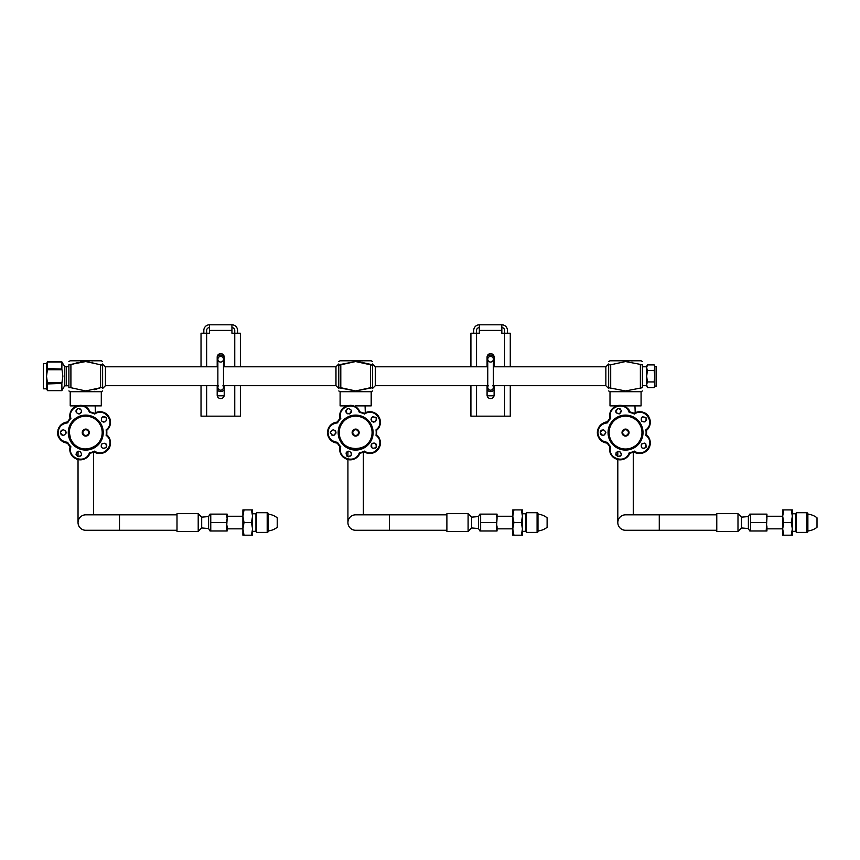 <?xml version="1.0" encoding="UTF-8"?>
<svg xmlns="http://www.w3.org/2000/svg" width="860" height="860" viewBox="0 0 860 860"><rect width="100%" height="100%" fill="white"/><g stroke="black" fill="none" stroke-linecap="round" stroke-linejoin="round"><path stroke-width="1.29" d="M359.158 432.591A3.515 3.515 0 0 0 355.642 429.075A3.515 3.515 0 0 0 352.127 432.591A3.515 3.515 0 0 0 355.642 436.106A3.515 3.515 0 0 0 359.158 432.591A3.515 3.515 0 0 0 355.642 429.075A3.515 3.515 0 0 0 352.127 432.591A3.515 3.515 0 0 0 355.642 436.106A3.515 3.515 0 0 0 359.158 432.591M355.642 449.017A16.426 16.426 0 0 0 372.079 432.591A16.426 16.426 0 0 0 355.642 416.154A16.426 16.426 0 0 0 339.216 432.591A16.426 16.426 0 0 0 355.642 449.017A16.426 16.426 0 0 0 372.079 432.591A16.426 16.426 0 0 0 355.642 416.154A16.426 16.426 0 0 0 339.216 432.591A16.426 16.426 0 0 0 355.642 449.017M376.605 430.312A21.081 21.081 0 0 1 376.734 432.591A21.081 21.081 0 0 0 376.605 430.312L376.615 430.355C380.894 426.345 381.485 421.583 378.389 416.057A10.546 10.546 0 0 1 378.594 416.347A10.546 10.546 0 0 0 372.133 411.962A10.546 10.546 0 0 1 378.389 416.057C374.1 411.413 369.381 410.5 364.242 413.337A21.081 21.081 0 0 0 359.964 411.951L359.308 412.359L360.007 411.962C357.513 406.651 353.159 404.608 346.956 405.845A10.546 10.546 0 0 1 347.236 405.759A10.546 10.546 0 0 0 341.13 410.532A10.546 10.546 0 0 1 346.956 405.845C341.205 408.5 338.883 412.703 339.99 418.454L339.99 418.454C338.883 412.703 341.205 408.5 346.956 405.845C353.159 404.608 357.513 406.651 360.007 411.962L359.964 411.951A21.081 21.081 0 0 1 364.285 413.348L364.242 413.337C369.381 410.5 374.1 411.413 378.389 416.057C381.485 421.583 380.894 426.345 376.615 430.355L376.013 429.817C385.989 422.636 374.605 406.801 364.565 414.068L364.285 413.348L364.565 414.068C374.594 406.791 385.989 422.647 376.013 429.817A20.554 20.554 0 0 1 376.013 435.353L376.605 434.859A21.081 21.081 0 0 0 376.605 430.312L376.013 429.817A20.554 20.554 0 0 1 376.013 435.353L376.615 434.816C380.894 438.826 381.485 443.588 378.389 449.113C374.1 453.757 369.381 454.671 364.242 451.833L364.565 451.102C374.487 458.369 386.033 442.653 376.013 435.353C386.033 442.631 374.476 458.38 364.565 451.102L364.242 451.833A21.081 21.081 0 0 1 359.964 453.22L359.308 452.812L359.964 453.22A21.081 21.081 0 0 0 364.285 451.822C369.381 454.671 374.1 453.757 378.389 449.113A10.546 10.546 0 0 1 378.185 449.382A10.546 10.546 0 0 0 380.356 441.9A10.546 10.546 0 0 1 378.389 449.113C381.485 443.588 380.894 438.826 376.615 434.816L376.615 434.816A21.081 21.081 0 0 0 376.734 432.591A21.081 21.081 0 0 1 376.615 434.816A21.081 21.081 0 0 0 376.734 432.591A21.081 21.081 0 0 1 376.615 434.816L379.937 439.836L380.378 443.534L379.776 446.501L376.809 450.844M359.308 412.359C355.556 400.652 336.98 406.587 340.786 418.379L340.022 418.422L340.786 418.379C336.969 406.597 355.578 400.652 359.308 412.359A20.554 20.554 0 0 1 364.565 414.068A20.554 20.554 0 0 0 359.308 412.359M337.539 422.851C331.637 423.647 328.477 426.893 328.058 432.591C328.477 438.277 331.637 441.524 337.539 442.319L337.346 443.072L337.539 442.319C331.637 441.513 328.477 438.277 328.058 432.591C328.477 426.904 331.637 423.658 337.539 422.851L337.346 422.099L337.539 422.851A20.554 20.554 0 0 1 340.786 418.379A20.554 20.554 0 0 0 337.539 422.851M330.519 431.602L330.348 432.591C332.39 429.043 334.26 429.043 335.97 432.591C334.303 436.127 332.433 436.127 330.348 432.591L330.509 433.526M371.316 420.615L371.563 421.024C370.821 417.175 372.337 416.068 376.11 417.713C376.54 421.776 375.024 422.883 371.563 421.024L375.024 421.916M349.096 413.983L349.568 413.875C345.677 413.391 345.096 411.607 347.827 408.521C351.826 409.371 352.406 411.155 349.568 413.875L351.482 410.854M340.786 446.802C336.948 458.477 355.459 464.594 359.308 452.812C355.481 464.594 336.937 458.466 340.786 446.802L340.022 446.748L340.786 446.802M349.998 451.489L349.568 451.306C352.428 453.972 351.848 455.757 347.827 456.649C345.086 453.618 345.666 451.833 349.568 451.306L346.236 452.607M371.875 443.792L371.563 444.158C374.992 442.266 376.508 443.362 376.11 447.458C372.38 449.124 370.864 448.017 371.563 444.158L371.789 447.727M379.776 418.669A10.546 10.546 0 0 1 380.356 423.281A10.546 10.546 0 0 0 379.776 418.669M380.313 423.614A10.546 10.546 0 0 1 377.411 429.624A10.546 10.546 0 0 0 380.313 423.614M365.188 412.811A10.546 10.546 0 0 1 371.885 411.908A10.546 10.546 0 0 0 365.188 412.811M349.869 405.339A10.546 10.546 0 0 1 354.417 406.21A10.546 10.546 0 0 0 349.869 405.339M354.685 406.329A10.546 10.546 0 0 1 359.544 410.972A10.546 10.546 0 0 0 354.685 406.329M339.786 417.401A10.546 10.546 0 0 1 341.001 410.757A10.546 10.546 0 0 0 339.786 417.401M337.367 422.066L337.367 422.066C331.551 422.798 328.273 426.302 327.531 432.591A10.546 10.546 0 0 1 327.542 432.225A10.546 10.546 0 0 0 327.531 432.591C328.273 426.302 331.551 422.798 337.367 422.066M340.022 418.422A21.081 21.081 0 0 0 337.346 422.099A21.081 21.081 0 0 1 340.022 418.422A21.081 21.081 0 0 0 337.346 422.099A21.081 21.081 0 0 1 340.022 418.422M327.606 431.354L327.95 435.515L329.197 438.267L331.734 441.008L337.346 443.072A21.081 21.081 0 0 0 340.022 446.748L340.022 446.748A21.081 21.081 0 0 1 337.346 443.072L337.367 443.104C331.551 442.373 328.273 438.869 327.531 432.591A10.546 10.546 0 0 0 330.186 439.578A10.546 10.546 0 0 1 327.531 432.591C328.273 438.869 331.551 442.373 337.367 443.104L331.734 441.008L329.197 438.267L327.95 435.515L327.789 430.29M327.95 429.656A10.546 10.546 0 0 1 330.186 425.592A10.546 10.546 0 0 0 327.95 429.656M330.358 425.399A10.546 10.546 0 0 1 336.292 422.195A10.546 10.546 0 0 0 330.358 425.399M336.292 442.975A10.546 10.546 0 0 1 330.358 439.772A10.546 10.546 0 0 0 336.292 442.975M346.956 459.326C341.205 456.681 338.883 452.478 339.99 446.716A10.546 10.546 0 0 0 339.99 446.748A10.546 10.546 0 0 1 339.99 446.716C338.883 452.478 341.205 456.681 346.956 459.326A10.546 10.546 0 0 1 346.44 459.143A10.546 10.546 0 0 0 346.956 459.326C353.159 460.562 357.513 458.531 360.007 453.22A10.546 10.546 0 0 1 359.985 453.252A10.546 10.546 0 0 0 360.007 453.22C357.513 458.531 353.159 460.562 346.956 459.326A10.546 10.546 0 0 0 354.427 458.96A10.546 10.546 0 0 1 346.956 459.326M344.301 458.025A10.546 10.546 0 0 1 341.13 454.639A10.546 10.546 0 0 0 344.301 458.025M341.001 454.413A10.546 10.546 0 0 1 339.786 447.781A10.546 10.546 0 0 0 341.001 454.413M359.544 454.198A10.546 10.546 0 0 1 354.664 458.853A10.546 10.546 0 0 0 359.544 454.198M376.325 451.242A10.546 10.546 0 0 1 372.133 453.209A10.546 10.546 0 0 0 376.325 451.242M371.885 453.263A10.546 10.546 0 0 1 365.188 452.371A10.546 10.546 0 0 0 371.885 453.263M377.411 435.547A10.546 10.546 0 0 1 380.324 441.642A10.546 10.546 0 0 0 377.411 435.547M331.723 435.01L332.454 435.31M332.874 435.386L333.691 435.343M334.035 435.257L335.97 432.591C334.282 436.127 332.401 436.127 330.348 432.591C332.422 429.043 334.293 429.043 335.97 432.591L335.841 433.429M347.58 456.552L348.418 456.778M350.579 456.069L351.063 455.488M351.267 455.101L351.482 454.316M351.504 453.962L350.966 452.328M375.949 447.662L376.411 446.942M376.411 444.663L376.013 444.018M375.712 443.706L375.024 443.255M374.702 443.126L372.971 443.137M376.261 417.938L375.712 417.272M373.552 416.573L372.81 416.756M372.423 416.939L371.778 417.455M371.563 417.723L371.025 419.368M348.085 408.457L347.279 408.769M345.946 410.607L345.892 411.37M345.946 411.8L346.236 412.563M346.429 412.854L347.827 413.875M346.01 412.037L346.075 410.177L346.01 412.037M365.07 405.877L365.306 412.746L365.07 405.877M355.642 405.877L371.187 405.877L355.642 405.877M346.87 405.877L340.108 405.877L346.87 405.877M340.108 391.708L371.187 391.708L371.187 405.877L371.187 391.708L372.509 390.945L371.187 391.708L340.108 391.708L340.108 405.877L340.108 391.708L338.775 390.945L340.108 391.708M371.66 387.409L372.509 387.709C372.509 391.891 372.509 391.891 372.509 387.709C372.509 391.891 372.509 391.891 372.509 387.709L355.642 390.945L338.775 387.709C338.775 391.891 338.775 391.891 338.775 387.709C338.775 391.891 338.775 391.891 338.775 387.709L339.442 387.398M362.63 362.35L361.888 362.2M358.717 361.705L372.509 364.78C372.509 360.598 372.509 360.598 372.509 364.78C372.509 360.598 372.509 360.598 372.509 364.78L371.66 365.081M339.367 365.102L340.796 364.78L338.775 364.78L339.367 365.102L338.775 364.78L338.775 387.709C338.775 391.891 338.775 391.891 338.775 387.709C338.775 391.891 338.775 391.891 338.775 387.709L338.775 364.78L339.399 365.102L338.775 364.78C338.775 360.598 338.775 360.598 338.775 364.78C338.775 360.598 338.775 360.598 338.775 364.78C338.775 360.598 338.775 360.598 338.775 364.78C338.775 360.598 338.775 360.598 338.775 364.78L355.642 361.555L370.488 364.78L370.488 387.709L372.509 387.709L372.509 364.78L370.488 364.78L370.488 387.709L355.642 390.945L339.367 387.398L340.796 387.709L340.796 364.78L355.642 361.555M340.108 360.781L371.187 360.781L372.509 361.555L371.187 360.781L340.108 360.781L338.775 361.555L340.108 360.781M68.886 387.709C68.886 391.891 68.886 391.891 68.886 387.709C68.886 391.891 68.886 391.891 68.886 387.709L70.907 387.709L68.886 387.709L68.886 364.78C68.886 360.598 68.886 360.598 68.886 364.78C68.886 360.598 68.886 360.598 68.886 364.78L85.753 361.555L100.598 364.78L100.598 387.709L102.619 387.709C102.619 391.891 102.619 391.891 102.619 387.709C102.619 391.891 102.619 391.891 102.619 387.709L102.619 364.78L101.77 365.081M94.611 389.688L100.598 387.709L85.753 390.945L70.907 387.709L70.907 364.78L77.669 362.608M68.886 390.945L70.219 391.708L101.297 391.708L102.619 390.945M101.77 387.409L102.619 387.709M101.297 391.708L101.297 405.877L83.678 405.877M76.981 405.877L70.219 405.877L70.219 391.708M76.121 412.037L76.185 410.177M95.17 405.877L95.417 412.746M60.619 433.526L61.103 434.386M61.909 435.052L62.941 435.375M65.941 433.429L66.08 432.591C64.392 436.127 62.511 436.127 60.458 432.591C62.522 429.043 64.403 429.043 66.08 432.591M78.83 451.167L77.196 451.672M76.045 454.499L77.938 456.649L79.851 456.585M80.732 456.026L81.356 455.144M80.442 451.683L79.679 451.306C82.528 454.005 81.947 455.789 77.938 456.649C75.207 453.585 75.787 451.801 79.679 451.306M101.286 444.91L101.265 446.63M103.598 448.597L106.221 447.458L106.758 445.62M106.489 444.609L105.855 443.738M102.275 443.545L101.673 444.158C105.124 442.276 106.64 443.373 106.221 447.458C102.469 449.103 100.953 448.006 101.673 444.158M65.941 431.741L65.209 430.559M63.532 429.785L62.941 429.796M61.909 430.118L61.103 430.785M60.619 431.645L60.458 432.591M102.275 421.626L103.899 422.174M106.489 420.562L106.221 417.713L104.641 416.638M103.598 416.573L102.576 416.917M101.286 420.26L101.673 421.024C100.953 417.154 102.469 416.057 106.221 417.713C106.629 421.798 105.114 422.905 101.673 421.024M80.442 413.488L81.463 412.112M80.732 409.145L77.938 408.521L76.422 409.704M76.045 410.671L76.045 411.746M78.83 414.004L79.679 413.875C75.777 413.359 75.196 411.575 77.938 408.521C81.947 409.403 82.528 411.188 79.679 413.875M106.747 430.333A10.546 10.546 0 0 1 106.726 430.355L106.124 429.817C116.1 422.647 104.705 406.791 94.675 414.068L94.353 413.337A10.546 10.546 0 0 1 94.385 413.316A21.081 21.081 0 0 0 90.074 411.951L89.419 412.359C85.688 400.652 67.069 406.597 70.896 418.379L70.133 418.422A21.081 21.081 0 0 0 67.456 422.099L67.65 422.851C61.748 423.658 58.587 426.904 58.168 432.591C58.587 438.277 61.748 441.513 67.65 442.319L67.456 443.072A21.081 21.081 0 0 0 70.133 446.748L70.896 446.802C67.048 458.466 85.591 464.594 89.419 452.812L90.074 453.22A21.081 21.081 0 0 0 94.396 451.822L94.675 451.102C104.587 458.38 116.143 442.631 106.124 435.353L106.715 434.859A21.081 21.081 0 0 0 106.844 432.591A21.081 21.081 0 0 1 106.726 434.816C111.005 438.826 111.596 443.588 108.5 449.113A10.546 10.546 0 0 1 108.295 449.393M102.243 411.962A10.546 10.546 0 0 1 108.811 416.509M109.886 418.669A10.546 10.546 0 0 1 110.467 423.281M110.435 423.539A10.546 10.546 0 0 1 107.521 429.624M95.299 412.811A10.546 10.546 0 0 1 101.985 411.908M71.24 410.532A10.546 10.546 0 0 1 77.594 405.694M79.969 405.339A10.546 10.546 0 0 1 84.538 406.21M84.774 406.318A10.546 10.546 0 0 1 89.655 410.972M106.715 434.859L106.715 434.859A21.081 21.081 0 0 0 106.715 430.312L106.726 430.355C111.005 426.345 111.596 421.583 108.5 416.057C104.21 411.413 99.491 410.5 94.353 413.337L94.396 413.348A21.081 21.081 0 0 0 90.074 411.951A10.546 10.546 0 0 1 90.117 411.962L90.117 411.962C87.623 406.651 83.269 404.608 77.067 405.845C71.316 408.5 68.993 412.703 70.101 418.454A10.546 10.546 0 0 1 70.101 418.422L70.101 418.454M69.896 417.401A10.546 10.546 0 0 1 71.111 410.757M60.297 439.578A10.546 10.546 0 0 1 57.652 432.214M58.061 429.656A10.546 10.546 0 0 1 60.297 425.592M60.469 425.399A10.546 10.546 0 0 1 66.403 422.195M66.403 442.975A10.546 10.546 0 0 1 60.469 439.772M84.538 458.96A10.546 10.546 0 0 1 76.551 459.143M74.411 458.025A10.546 10.546 0 0 1 71.24 454.639M71.111 454.413A10.546 10.546 0 0 1 69.896 447.781M70.101 446.748A10.546 10.546 0 0 1 70.101 446.716L70.101 446.716C68.993 452.478 71.316 456.681 77.067 459.326C83.269 460.562 87.623 458.531 90.117 453.22A10.546 10.546 0 0 1 90.096 453.252M89.655 454.198A10.546 10.546 0 0 1 84.774 458.853M106.446 451.231A10.546 10.546 0 0 1 102.243 453.209M101.985 453.263A10.546 10.546 0 0 1 95.299 452.371M107.521 435.547A10.546 10.546 0 0 1 110.435 441.642M110.467 441.9A10.546 10.546 0 0 1 108.5 449.113C104.21 453.757 99.491 454.671 94.353 451.833L94.353 451.833C96.578 454.542 107.489 454.295 109.886 446.501C111.005 441.492 109.951 437.6 106.726 434.816M85.753 416.154A16.426 16.426 0 0 0 69.327 432.591A16.426 16.426 0 0 0 85.753 449.017A16.426 16.426 0 0 0 102.189 432.591A16.426 16.426 0 0 0 85.753 416.154M89.268 432.591A3.515 3.515 0 0 0 85.753 429.075A3.515 3.515 0 0 0 82.237 432.591A3.515 3.515 0 0 0 85.753 436.106A3.515 3.515 0 0 0 89.268 432.591M82.915 432.591A2.838 2.838 0 0 0 85.753 435.429A2.838 2.838 0 0 0 88.591 432.591A2.838 2.838 0 0 0 85.753 429.742A2.838 2.838 0 0 0 82.915 432.591M67.456 443.072L67.478 443.104C61.662 442.373 58.383 438.869 57.641 432.591C58.383 426.302 61.662 422.798 67.478 422.066L67.478 422.066C64.747 422.023 62.038 423.625 59.329 426.861L57.717 431.344C56.373 438.288 63.618 443.169 67.478 443.104L67.456 443.072A21.081 21.081 0 0 0 70.133 446.748M90.074 453.22L90.074 453.22A21.081 21.081 0 0 0 94.396 451.822M68.886 364.78L70.907 364.78M68.886 361.555L70.219 360.781L101.297 360.781L102.619 361.555M89.021 361.727L84.302 361.587M82.098 361.781L80.679 361.985M92.762 362.361L92.02 362.2M102.619 364.78C102.619 360.598 102.619 360.598 102.619 364.78C102.619 360.598 102.619 360.598 102.619 364.78L100.598 364.78M217.87 385.688L105.436 385.688L102.619 388.505L102.619 363.984L105.436 366.801L217.87 366.801M105.436 385.688L105.436 366.801M223.493 366.801L335.97 366.801L335.97 385.688L223.493 385.688M352.804 432.591A2.838 2.838 0 0 0 355.642 435.429A2.838 2.838 0 0 0 358.48 432.591A2.838 2.838 0 0 0 355.642 429.742A2.838 2.838 0 0 0 352.804 432.591A2.838 2.838 0 0 0 355.642 435.429A2.838 2.838 0 0 0 358.48 432.591A2.838 2.838 0 0 0 355.642 429.742A2.838 2.838 0 0 0 352.804 432.591M629.047 432.591A3.515 3.515 0 0 0 625.532 429.075A3.515 3.515 0 0 0 622.016 432.591A3.515 3.515 0 0 0 625.532 436.106A3.515 3.515 0 0 0 629.047 432.591M625.532 449.017A16.426 16.426 0 0 0 641.968 432.591A16.426 16.426 0 0 0 625.532 416.154A16.426 16.426 0 0 0 609.106 432.591A16.426 16.426 0 0 0 625.532 449.017M645.903 429.817C655.879 422.636 644.495 406.801 634.454 414.068L634.175 413.348A21.081 21.081 0 0 0 629.853 411.951L629.197 412.359C625.446 400.652 606.87 406.587 610.675 418.379L609.912 418.422C608.783 412.703 611.095 408.5 616.846 405.845C623.059 404.608 627.402 406.651 629.896 411.962L629.896 411.962C629.703 408.392 620.705 402.329 614.191 407.145C610.342 410.532 608.912 414.305 609.88 418.454A21.081 21.081 0 0 0 607.246 422.099L607.429 422.851C601.527 423.647 598.366 426.893 597.947 432.591C598.366 438.277 601.527 441.524 607.429 442.319L607.246 443.072A21.081 21.081 0 0 0 609.912 446.748L610.675 446.802C606.837 458.477 625.349 464.594 629.197 452.812L629.853 453.22A21.081 21.081 0 0 0 634.175 451.822L634.454 451.102C644.376 458.369 655.922 442.653 645.903 435.353L646.494 434.859A21.081 21.081 0 0 0 646.494 430.312L645.903 429.817A20.554 20.554 0 0 1 645.903 435.353M600.409 431.602L600.237 432.591C602.279 429.043 604.15 429.043 605.859 432.591C604.193 436.127 602.322 436.127 600.237 432.591L600.882 434.386M641.452 417.723L641.452 421.024C640.711 417.175 642.226 416.068 646.01 417.713C646.43 421.776 644.914 422.883 641.452 421.024L644.914 421.916M616.319 412.854L619.458 413.875C615.567 413.391 614.986 411.607 617.716 408.521C621.716 409.371 622.296 411.155 619.458 413.875L621.371 410.854M621.393 453.962L619.458 451.306C622.317 453.972 621.737 455.757 617.716 456.649C614.986 453.618 615.556 451.833 619.458 451.306L616.125 452.607M644.591 443.126L641.452 444.158C644.882 442.266 646.397 443.362 646.01 447.458C642.269 449.124 640.754 448.017 641.452 444.158L641.678 447.727M634.175 413.348L634.175 413.348A21.081 21.081 0 0 0 629.853 411.951M642.022 411.962A10.546 10.546 0 0 1 648.279 416.057C643.989 411.413 639.27 410.5 634.132 413.337C637.217 411.005 645.957 410.714 648.945 417.1L650.267 421.647C650.009 425.872 648.752 428.774 646.505 430.355L646.505 430.355C650.784 426.345 651.375 421.583 648.279 416.057A10.546 10.546 0 0 1 648.483 416.347M649.665 418.669A10.546 10.546 0 0 1 650.246 423.281M650.214 423.539A10.546 10.546 0 0 1 647.3 429.624M635.078 412.811A10.546 10.546 0 0 1 641.775 411.908M611.019 410.532A10.546 10.546 0 0 1 617.136 405.759M619.759 405.339A10.546 10.546 0 0 1 624.317 406.21M624.553 406.318A10.546 10.546 0 0 1 629.445 410.972M609.675 417.401A10.546 10.546 0 0 1 610.89 410.757M600.076 439.578A10.546 10.546 0 0 1 597.42 432.591C598.162 438.869 601.441 442.373 607.257 443.104L607.257 443.104C603.01 442.75 599.871 440.223 597.84 435.515C595.228 427.785 603.741 421.271 607.257 422.066L607.257 422.066C601.441 422.798 598.162 426.302 597.42 432.591A10.546 10.546 0 0 1 597.431 432.225M597.84 429.667A10.546 10.546 0 0 1 600.076 425.592M600.248 425.399A10.546 10.546 0 0 1 606.182 422.195M606.182 442.975A10.546 10.546 0 0 1 600.248 439.772M629.885 453.252A10.546 10.546 0 0 0 629.896 453.22L629.896 453.22C627.402 458.531 623.059 460.562 616.846 459.326C611.095 456.681 608.783 452.478 609.88 446.716L609.912 446.748A10.546 10.546 0 0 1 609.88 446.716L609.912 446.748A21.081 21.081 0 0 1 607.246 443.072M624.317 458.96A10.546 10.546 0 0 1 616.33 459.143M614.201 458.025A10.546 10.546 0 0 1 611.019 454.639M610.89 454.413A10.546 10.546 0 0 1 609.675 447.781M629.445 454.198A10.546 10.546 0 0 1 624.553 458.853M646.623 432.591A21.081 21.081 0 0 1 646.505 434.816L646.505 434.816C649.73 437.6 650.784 441.492 649.665 446.501C647.129 454.327 636.464 454.553 634.132 451.833L634.132 451.833C639.27 454.671 643.989 453.757 648.279 449.113A10.546 10.546 0 0 1 648.074 449.382M646.505 434.816C650.784 438.826 651.375 443.588 648.279 449.113A10.546 10.546 0 0 0 650.246 441.9M646.226 451.231A10.546 10.546 0 0 1 642.022 453.209M641.775 453.263A10.546 10.546 0 0 1 635.078 452.371M647.3 435.547A10.546 10.546 0 0 1 650.214 441.642M601.613 435.01L602.344 435.31M602.774 435.386L603.58 435.343M603.924 435.257L605.859 432.591M615.846 454.585L616.201 455.477M617.469 456.552L619.63 456.585M620.447 456.09L620.952 455.488M621.157 455.101L621.371 454.316M643.463 448.608L644.419 448.533M645.838 447.662L645.903 444.018M645.602 443.706L644.914 443.255M601.613 430.172L600.882 430.785M646.312 420.486L646.537 419.551M646.15 417.938L642.699 416.756M642.312 416.939L641.667 417.455M620.447 409.091L619.63 408.586M617.975 408.457L615.782 411.37M615.835 411.8L616.125 412.563M615.9 412.037L615.964 410.177M634.959 405.877L635.196 412.746M616.76 405.877L609.998 405.877L609.998 391.708L641.076 391.708L641.076 405.877L623.457 405.877M640.378 387.709L642.399 387.709C642.399 391.891 642.399 391.891 642.399 387.709C642.399 391.891 642.399 391.891 642.399 387.709L625.532 390.945L608.665 387.709C608.665 391.891 608.665 391.891 608.665 387.709C608.665 391.891 608.665 391.891 608.665 387.709L610.697 387.709L610.697 364.78L625.532 361.555L642.399 364.78C642.399 360.598 642.399 360.598 642.399 364.78C642.399 360.598 642.399 360.598 642.399 364.78L640.378 364.78L640.378 387.709M632.519 362.35L631.788 362.2M628.606 361.705L625.532 361.555M608.665 364.78L610.697 364.78L608.665 364.78C608.665 360.598 608.665 360.598 608.665 364.78C608.665 360.598 608.665 360.598 608.665 364.78L608.665 387.709M608.665 361.555L609.998 360.781L641.076 360.781L642.409 361.555M642.399 387.709L642.399 364.78M338.775 387.709L339.367 387.398L338.775 387.709M371.918 387.398L372.509 387.709C372.509 391.891 372.509 391.891 372.509 387.709C372.509 391.891 372.509 391.891 372.509 387.709L372.509 364.78L371.918 365.102M348.719 451.167L347.085 451.672M346.967 456.187L348.515 456.778M371.176 444.91L371.154 446.63M375.411 448.135L376.454 446.845M335.841 431.741L335.099 430.559M330.509 431.645L330.348 432.505M372.165 421.626L373.788 422.174M376.54 418.594L375.637 417.197M350.332 413.488L351.353 412.112M348.794 408.382L347.193 408.822M349.568 451.306C352.417 454.005 351.837 455.789 347.827 456.649C345.096 453.585 345.677 451.801 349.568 451.306M371.563 444.158C375.014 442.276 376.529 443.373 376.11 447.458C372.358 449.103 370.843 448.006 371.563 444.158M371.563 421.024C370.843 417.154 372.358 416.057 376.11 417.713C376.519 421.798 375.003 422.905 371.563 421.024M349.568 413.875C345.666 413.359 345.086 411.575 347.827 408.521C351.837 409.403 352.417 411.188 349.568 413.875M372.509 364.78C372.509 360.598 372.509 360.598 372.509 364.78C372.509 360.598 372.509 360.598 372.509 364.78M487.76 385.688L375.325 385.688L375.325 366.801L487.76 366.801M493.382 366.801L605.859 366.801L605.859 385.688L493.382 385.688M622.694 432.591A2.838 2.838 0 0 0 625.532 435.429A2.838 2.838 0 0 0 628.37 432.591A2.838 2.838 0 0 0 625.532 429.742A2.838 2.838 0 0 0 622.694 432.591M654.868 366.403L656.309 366.403L656.309 386.086L654.868 386.086L654.868 366.403L654.159 364.887L654.868 367.725L654.159 370.563L647.386 370.563L646.677 367.725L647.386 364.887L654.159 364.887L654.492 365.683M654.159 370.563L654.868 376.25L654.159 381.926L647.386 381.926L646.677 376.25L647.386 370.563M654.159 381.926L654.868 384.764L654.159 387.613L647.386 387.613L646.677 384.764L647.386 381.926M654.159 387.613L654.868 386.086M647.053 386.817L646.677 384.775M646.677 384.764L646.677 366.403L647.386 364.887M642.399 366.801L646.677 366.801L646.677 367.725M642.399 385.688L646.677 385.688M494.102 385.688L494.102 395.084A3.504 3.504 0 0 1 490.587 398.588A3.504 3.504 0 0 1 487.082 395.084L487.082 385.688M470.914 366.801L470.914 333.228L479.342 333.228L479.342 324.8A5.622 5.622 0 0 0 473.72 330.423L473.72 333.228M501.831 327.606A2.817 2.817 0 0 1 504.648 330.423L504.648 333.228L501.831 333.228L501.831 324.8L479.342 324.8M470.914 385.688L470.914 416.165L510.27 416.165L510.27 385.688M494.102 366.801L494.102 357.126A3.504 3.504 0 0 0 490.587 353.621A3.504 3.504 0 0 0 487.082 357.126L487.082 366.801M510.27 366.801L510.27 333.228L504.648 333.228L504.648 366.801M476.537 366.801L476.537 330.423A2.817 2.817 0 0 1 479.342 327.606M507.454 333.228L507.454 330.423A5.622 5.622 0 0 0 501.831 324.8M492.834 385.688A2.817 2.817 0 0 1 490.565 390.171A2.817 2.817 0 0 0 493.382 387.355L493.382 359.243A2.817 2.817 0 0 0 490.565 356.438A2.817 2.817 0 0 0 487.76 359.243L487.76 387.355A2.817 2.817 0 0 0 490.565 390.171A2.817 2.817 0 0 1 488.297 385.688M494.102 389.666A4.214 4.214 0 0 1 487.082 389.731M487.158 395.793L494.027 395.793M494.102 361.544A4.214 4.214 0 0 1 493.382 362.382M487.76 362.382A4.214 4.214 0 0 1 487.082 361.619M487.093 356.857A4.214 4.214 0 0 1 494.091 356.932M490.565 362.06A2.817 2.817 0 0 0 493.382 359.243A2.817 2.817 0 0 0 490.565 356.438A2.817 2.817 0 0 0 487.76 359.243A2.817 2.817 0 0 0 490.565 362.06M176.773 514.828L85.753 514.828A7.729 7.729 0 0 0 78.034 522.547A7.729 7.729 0 0 0 85.753 530.276L176.773 530.276M201.691 517.161L208.604 516.559L208.604 528.545L201.691 527.943L198.208 531.437L176.999 531.437L176.999 513.667L198.208 513.667L198.208 531.437M198.208 513.667L201.691 517.15L201.691 527.943M176.999 531.437L176.999 513.667M227.158 526.771L227.158 530.986L226.406 530.986L227.158 518.333L226.406 522.547L227.158 526.771M227.158 514.119L227.158 518.333L226.406 514.119L227.158 514.119M208.604 516.559L210.012 514.119L210.764 514.119L210.012 514.119M226.406 530.986L210.012 530.986L210.764 530.986L210.764 514.119L226.406 514.119M208.604 528.545L210.012 530.986M210.764 522.547L226.406 522.547M242.896 515.441L242.896 516.226L242.896 515.441M244.025 535.199L242.896 535.199L242.896 509.894L251.442 509.894L252.571 516.226L251.442 522.547L252.571 528.879L252.571 535.199L244.025 535.199L242.896 528.879L244.025 522.547L242.896 516.226L244.025 509.894M244.025 522.547L251.442 522.547M251.442 509.894L252.571 509.894L252.571 528.879L251.442 535.199M252.571 513.775L255.947 513.775L255.947 531.319L256.56 532.394L256.56 512.711L267.191 512.711L267.191 532.394L256.56 532.394M267.191 532.394L268.083 531.867L268.083 513.226L267.191 512.711M268.083 530.921L268.083 514.173A16.867 16.867 0 0 1 277.221 517.817L277.221 527.277A16.867 16.867 0 0 1 268.083 530.921M446.662 514.828L355.642 514.828A7.729 7.729 0 0 0 347.924 522.547L347.924 459.584M355.642 530.276A7.729 7.729 0 0 1 347.924 522.547A7.729 7.729 0 0 1 355.642 514.828A7.729 7.729 0 0 0 347.924 522.547A7.729 7.729 0 0 0 355.642 530.276L446.662 530.276M471.581 517.161L478.493 516.559L478.493 528.545L471.581 527.943L468.098 531.437L446.888 531.437L446.888 513.667L468.098 513.667L468.098 531.437M468.098 513.667L471.581 517.15L471.581 527.943M446.888 531.437L446.888 513.667M497.048 526.771L497.048 530.986L496.295 530.986L497.048 518.333L496.295 522.547L497.048 526.771M497.048 514.119L497.048 518.333L496.295 514.119L497.048 514.119M478.493 516.559L479.901 514.119L480.654 514.119L479.901 514.119M496.295 530.986L479.901 530.986L480.654 530.986L480.654 514.119L496.295 514.119M478.493 528.545L479.901 530.986M480.654 522.547L496.295 522.547M512.786 515.441L512.786 516.226L512.786 515.441M513.914 535.199L512.786 535.199L512.786 509.894L521.332 509.894L522.461 516.226L521.332 522.547L522.461 528.879L522.461 535.199L513.914 535.199L512.786 528.879L513.914 522.547L512.786 516.226L513.914 509.894M513.914 522.547L521.332 522.547M521.332 509.894L522.461 509.894L522.461 528.879L521.332 535.199M522.461 513.775L525.836 513.775L525.836 531.319L526.449 532.394L526.449 512.711L537.081 512.711L537.081 532.394L526.449 532.394M537.081 532.394L537.984 531.867L537.984 513.226L537.081 512.711M537.984 530.921L537.984 514.173A16.867 16.867 0 0 1 547.111 517.817L547.111 527.277A16.867 16.867 0 0 1 537.984 530.921M64.64 366.693L66.252 366.693L66.252 385.807L64.64 385.807L64.64 366.693L61.845 361.845L47.526 361.845L46.461 363.683L46.461 388.806L47.526 390.644L61.845 390.644L64.64 385.807M62.167 370.66L62.855 376.25L61.845 383.442L61.941 382.775L47.429 382.775L47.429 383.936L61.845 383.442L61.941 390.462L47.429 390.462L47.429 383.936M47.429 368.553L47.429 362.028L61.941 362.028L61.845 369.048L47.429 368.553L47.429 369.725L61.941 369.725L61.845 369.048M43.333 388.806L43.333 363.683L43.333 388.806L46.461 388.806M47.429 382.775L46.515 376.25L47.429 369.725M224.213 385.688L224.213 395.084A3.504 3.504 0 0 1 220.697 398.588A3.504 3.504 0 0 1 217.193 395.084L217.193 385.688M201.025 366.801L201.025 333.228L209.453 333.228L209.453 324.8A5.622 5.622 0 0 0 203.831 330.423L203.831 333.228M231.942 327.606A2.817 2.817 0 0 1 234.758 330.423L234.758 333.228L231.942 333.228L231.942 324.8L209.453 324.8M201.025 385.688L201.025 416.165L240.381 416.165L240.381 385.688M224.213 366.801L224.213 357.126A3.504 3.504 0 0 0 220.697 353.621A3.504 3.504 0 0 0 217.193 357.126L217.193 366.801M240.381 366.801L240.381 333.228L234.758 333.228L234.758 366.801M206.647 366.801L206.647 330.423A2.817 2.817 0 0 1 209.453 327.606M237.564 333.228L237.564 330.423A5.622 5.622 0 0 0 231.942 324.8M222.944 385.688A2.817 2.817 0 0 1 220.676 390.171A2.817 2.817 0 0 0 223.493 387.355L223.493 359.243A2.817 2.817 0 0 0 220.676 356.438A2.817 2.817 0 0 0 217.87 359.243L217.87 387.355A2.817 2.817 0 0 0 220.676 390.171A2.817 2.817 0 0 1 218.408 385.688M224.213 389.666A4.214 4.214 0 0 1 217.193 389.731M217.268 395.793L224.137 395.793M224.213 361.544A4.214 4.214 0 0 1 223.493 362.382M217.87 362.382A4.214 4.214 0 0 1 217.193 361.619M217.204 356.857A4.214 4.214 0 0 1 224.202 356.932M220.676 362.06A2.817 2.817 0 0 0 223.493 359.243A2.817 2.817 0 0 0 220.676 356.438A2.817 2.817 0 0 0 217.87 359.243A2.817 2.817 0 0 0 220.676 362.06M716.552 514.828L625.532 514.828A7.729 7.729 0 0 0 617.813 522.547A7.729 7.729 0 0 0 625.532 530.276L716.552 530.276M625.532 514.828A7.729 7.729 0 0 0 617.813 522.547A7.729 7.729 0 0 0 625.532 530.276A7.729 7.729 0 0 1 617.813 522.547A7.729 7.729 0 0 1 625.532 514.828M741.471 517.161L748.383 516.559L748.383 528.545L741.471 527.943L737.987 531.437L716.778 531.437L716.778 513.667L737.987 513.667L737.987 531.437M737.987 513.667L741.471 517.15L741.471 527.943M716.778 531.437L716.778 513.667M766.937 526.771L766.937 530.986L766.185 530.986L766.937 518.333L766.185 522.547L766.937 526.771M766.937 514.119L766.937 518.333L766.185 514.119L766.937 514.119M748.383 516.559L749.791 514.119L750.543 514.119L749.791 514.119M766.185 530.986L749.791 530.986L750.543 530.986L750.543 514.119L766.185 514.119M748.383 528.545L749.791 530.986M750.543 522.547L766.185 522.547M782.675 515.441L782.675 516.226L782.675 515.441M783.804 535.199L782.675 535.199L782.675 509.894L791.221 509.894L792.35 516.226L791.221 522.547L792.35 528.879L792.35 535.199L783.804 535.199L782.675 528.879L783.804 522.547L782.675 516.226L783.804 509.894M783.804 522.547L791.221 522.547M791.221 509.894L792.35 509.894L792.35 528.879L791.221 535.199M792.35 513.775L795.726 513.775L795.726 531.319L796.338 532.394L796.338 512.711L806.97 512.711L806.97 532.394L796.338 532.394M806.97 532.394L807.873 531.867L807.873 513.226L806.97 512.711M807.873 530.921L807.873 514.173A16.867 16.867 0 0 1 817 517.817L817 527.277A16.867 16.867 0 0 1 807.873 530.921M338.163 432.591A17.48 17.48 0 0 0 355.642 450.07A17.48 17.48 0 0 0 373.132 432.591A17.48 17.48 0 0 0 355.642 415.1A17.48 17.48 0 0 0 338.163 432.591A17.48 17.48 0 0 0 355.642 450.07A17.48 17.48 0 0 0 373.132 432.591A17.48 17.48 0 0 0 355.642 415.1A17.48 17.48 0 0 0 338.163 432.591M340.786 446.791A20.554 20.554 0 0 1 337.539 442.319A20.554 20.554 0 0 0 340.786 446.791M364.565 451.102A20.554 20.554 0 0 1 359.308 452.812A20.554 20.554 0 0 0 364.565 451.102M376.336 413.94L370.047 411.725L364.242 413.337A21.081 21.081 0 0 0 359.964 411.951A21.081 21.081 0 0 1 364.285 413.348L370.047 411.725L373.702 412.445L376.336 413.94L379.056 417.1M337.346 443.072A21.081 21.081 0 0 0 340.022 446.748A21.081 21.081 0 0 1 337.346 443.072M359.964 453.22A21.081 21.081 0 0 0 364.285 451.822A21.081 21.081 0 0 1 359.964 453.22M106.844 432.591A21.081 21.081 0 0 0 106.715 430.312M106.124 429.817A20.554 20.554 0 0 1 106.124 435.353M70.896 446.791A20.554 20.554 0 0 1 67.65 442.319M94.675 451.102A20.554 20.554 0 0 1 89.419 452.812M68.273 432.591A17.48 17.48 0 0 0 85.753 450.07A17.48 17.48 0 0 0 103.243 432.591A17.48 17.48 0 0 0 85.753 415.1A17.48 17.48 0 0 0 68.273 432.591M89.419 412.359A20.554 20.554 0 0 1 94.675 414.068M67.65 422.851A20.554 20.554 0 0 1 70.896 418.379M70.133 418.422A21.081 21.081 0 0 0 67.456 422.099M608.052 432.591A17.48 17.48 0 0 0 625.532 450.07A17.48 17.48 0 0 0 643.022 432.591A17.48 17.48 0 0 0 625.532 415.1A17.48 17.48 0 0 0 608.052 432.591M629.197 412.359A20.554 20.554 0 0 1 634.454 414.068M607.429 422.851A20.554 20.554 0 0 1 610.675 418.379M610.675 446.791A20.554 20.554 0 0 1 607.429 442.319M634.454 451.102A20.554 20.554 0 0 1 629.197 452.812M609.912 418.422A21.081 21.081 0 0 0 607.246 422.099M629.853 453.22A21.081 21.081 0 0 0 634.175 451.822M340.796 387.709L340.796 364.78M476.537 416.165L476.537 385.688M479.342 330.423L501.831 330.423M504.648 385.688L504.648 416.165M85.753 514.828A7.729 7.729 0 0 0 78.034 522.547A7.729 7.729 0 0 0 85.753 530.276M119.486 514.828L119.486 530.276M389.387 514.828L389.387 530.276M206.647 416.165L206.647 385.688M209.453 330.423L231.942 330.423M234.758 385.688L234.758 416.165M659.276 514.828L659.276 530.276M348.042 405.554L344.301 407.145L342.065 409.188L340.248 412.445L339.99 418.454L340.248 412.445L344.301 407.145L348.042 405.554L354.008 406.038M354.825 406.393L355.621 406.823M328.154 429.022L330.004 425.797M330.444 425.313L331.143 424.646M375.831 451.597L370.778 453.413M69.327 432.591L70.574 438.869L73.1 443.061C81.915 454.994 102.996 447.404 102.189 432.591M335.97 366.801L338.775 363.984M335.97 385.688L338.775 388.505M641.076 391.708L642.409 390.945M609.998 391.708L608.665 390.945M339.216 432.591C338.195 453.779 373.089 453.779 372.079 432.591M376.615 434.816L379.937 439.836L380.378 443.534L379.776 446.501L377.615 450.06M350.493 405.339L354.449 406.221L358.867 409.854M379.969 419.271L380.109 424.711M375.325 366.801L372.509 363.984M375.325 385.688L372.509 388.505M605.859 366.801L608.665 363.984M605.859 385.688L608.665 388.505M93.482 514.828L93.482 452.209M78.034 522.547L78.034 459.584M78.034 456.681L78.034 451.274M242.896 516.247L227.158 516.247M242.896 528.846L227.158 528.846M252.571 531.319L255.947 531.319M255.947 513.775L256.56 512.711M363.371 514.828L363.371 452.209M347.924 456.681L347.924 451.274M512.786 516.247L497.048 516.247M512.786 528.846L497.048 528.846M522.461 531.319L525.836 531.319M525.836 513.775L526.449 512.711M68.886 366.779L66.252 366.693M68.886 385.71L66.252 385.807M46.461 363.683L43.333 363.683M633.261 514.828L633.261 452.209M617.813 522.547L617.813 459.584M617.813 456.681L617.813 451.274M782.675 516.247L766.937 516.247M782.675 528.846L766.937 528.846M792.35 531.319L795.726 531.319M795.726 513.775L796.338 512.711"/></g></svg>
